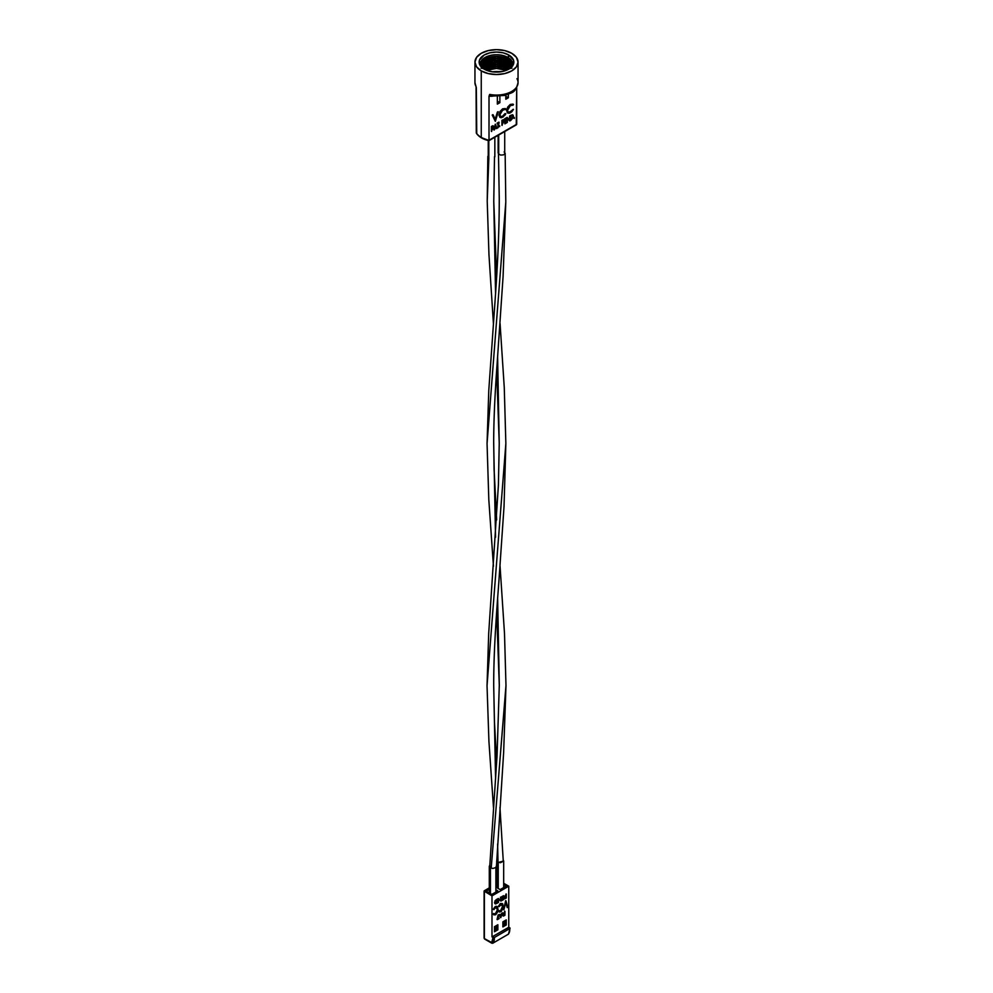 <?xml version="1.0" encoding="UTF-8"?>
<svg xmlns="http://www.w3.org/2000/svg" width="993" height="993" viewBox="0 0 993 993"><rect width="100%" height="100%" fill="white"/><g stroke="black" fill="none" stroke-linecap="round" stroke-linejoin="round"><path stroke-width="1.49" d="M511.879 114.952L510.675 115.622L510.675 120.513L513.356 117.459L513.22 115.312L511.891 114.952M483.194 68.529A16.161 9.334 180 0 1 507.932 67.226L508.354 68.939A16.757 9.682 0 0 0 484.236 69.187A17.365 10.017 180 0 1 480.264 65.637A17.365 10.017 180 0 1 487.079 53.672A17.365 10.017 180 0 1 508.776 55L507.932 57.445A16.161 9.334 0 0 0 488.395 55.968A16.161 9.334 0 0 0 480.897 66.494A16.161 9.334 180 0 1 480.587 62.398A16.161 9.334 180 0 1 491.659 55.149A16.161 9.334 180 0 1 507.932 57.445L508.354 59.158A16.757 9.682 0 0 0 480.389 63.341M480.426 65.029A16.161 9.334 180 0 1 480.587 64.346A16.161 9.334 180 0 1 491.659 57.097A16.161 9.334 180 0 1 507.932 59.406L508.354 61.119A16.757 9.682 0 0 0 480.451 65.166M480.699 65.997A16.161 9.334 180 0 1 491.92 59.009A16.161 9.334 180 0 1 507.932 61.355L508.354 63.068A16.757 9.682 0 0 0 480.873 66.419M481.009 68.169L484.646 65.029L493.236 62.373L499.764 62.373L508.354 65.029L507.932 63.316L502.681 61.293L493.347 60.759L485.068 63.316L481.233 66.854A16.161 9.334 180 0 1 507.932 63.316L508.354 65.029A16.757 9.682 0 0 0 481.692 67.325M482.064 67.661L479.47 64.049L479.47 60.139L484.224 55L489.859 52.828L496.5 52.07L503.141 52.828L508.776 55L513.53 60.139L513.53 64.049L510.936 67.661L503.141 71.347L493.111 71.918L486.855 70.429L482.064 67.661A16.161 9.334 180 0 1 507.932 65.265L508.354 66.978A16.757 9.682 0 0 0 482.797 68.244M484.658 69.423A16.161 9.334 180 0 1 507.932 69.175L507.932 69.175A16.161 9.334 180 0 1 508.342 69.423L502.681 67.152L496.5 66.444L490.319 67.152L484.658 69.423M506.864 70.131A16.757 9.682 0 0 0 486.136 70.131L496.5 68.058L506.864 70.131M486.632 70.342A16.161 9.334 180 0 1 506.368 70.342L496.5 68.405L486.632 70.342M500.584 71.831A16.161 9.334 0 0 0 492.416 71.831M516.248 124.895L516.708 87.595L516.708 124.237L489.003 140.224L489.003 96.284L489.686 94.422A21.548 12.437 0 0 0 518.048 82.618L518.048 62.087A21.548 12.437 180 0 1 504.742 73.581A21.548 12.437 180 0 1 481.257 70.888L481.257 137.357A21.548 12.437 0 0 0 489.003 140.224L489.003 96.284L492.391 96.234L489.003 96.284L489.673 94.434M511.743 53.299A21.548 12.437 180 0 1 518.048 62.087L516.41 57.333L511.743 53.299L504.742 50.593L496.5 49.65L488.258 50.593L481.257 53.299L476.59 57.333L474.952 62.087A21.548 12.437 180 0 1 488.258 50.593A21.548 12.437 180 0 1 511.743 53.299M498.027 111.675L495.197 119.284L497.381 112.06L498.287 111.824L495.333 121.345L492.218 115.039L495.333 121.345L492.218 115.039L493.124 114.803L495.37 119.669L498.027 111.675M492.863 114.667L492.218 115.039L492.863 114.667M505.313 108.535L502.632 108.82L500.05 111.452L498.995 115.362L500.422 117.571M500.522 116.591L502.892 116.392L505.052 113.537L505.834 113.847L505.052 113.537L502.346 116.392L500.497 116.566M504.94 109.441L502.843 109.789L499.851 114.84L500.646 116.665L502.892 116.392L505.834 113.847L502.892 117.186L500.1 117.435L499.243 115.138L502.88 108.969L505.834 108.895L504.953 109.453M512.959 104.116L510.265 104.414L507.696 107.045L506.641 110.161L507.286 112.693M513.22 104.339L510.265 104.414L506.629 110.583L508.056 113.152M508.168 112.172L510.526 111.973L513.22 109.292L510.278 111.824L508.131 112.159M493.285 125.925L491.374 126.471L491.374 131.361L493.682 126.905L493.173 125.863L491.622 126.62L491.622 131.51L491.374 126.471L491.622 131.51L491.957 129.065L493.682 126.744L493.049 125.875L493.682 126.744M498.858 122.151L497.121 123.157L497.381 123.802L497.121 123.157L499.119 122.3L498.089 127.774L498.089 123.393L497.121 123.157L498.858 122.151M497.828 123.542L498.089 127.774L497.828 123.542M499.678 125.813L499.616 126.657M503.811 119.855L501.899 120.389L501.899 125.279L504.221 120.662L503.712 119.781L502.148 120.538L502.148 125.428L501.899 120.389L502.148 125.428L502.483 122.983L504.221 120.662L503.575 119.793L504.221 120.662M514.374 117.658L514.051 118.316M514.312 117.497L514.362 118.44L513.84 118.043M499.889 102.664L499.889 96.408L499.889 102.664L497.344 104.128L499.889 102.664L497.344 101.199L499.889 102.664M497.344 96.569L497.344 104.128L497.344 96.569M508.354 97.773L508.354 94.36L508.354 97.773L505.809 96.309L508.354 97.773L505.809 99.238L508.354 97.773M505.809 95.266L505.809 99.238L505.809 95.266M512.649 114.766L510.414 115.473L510.675 120.513L510.414 115.473L512.599 114.741L513.443 116.529L510.675 120.513L510.414 115.473L512.425 114.791M507.634 118.676L509.843 120.997L507.634 118.552L507.311 122.449L507.311 117.559L509.583 119.979L509.583 116.243L509.918 120.947L507.634 118.676M509.657 115.92L509.335 119.694L509.657 115.92M507.125 117.373L507.051 122.3L507.125 117.373M506.517 122.114L505.189 122.884L506.517 122.114L506.765 122.772L504.866 123.864L504.618 118.825L504.866 123.864L504.618 118.825L506.765 117.882L505.189 119.284L505.189 120.786L506.765 119.88L505.189 121.295L505.189 123.169L506.517 122.114M506.517 119.731L505.189 120.501L506.517 119.731M506.517 117.733L504.618 118.825L506.517 117.733M496.028 127.402L496.996 128.407L495.532 124.361L494.117 130.071L496.19 127.303L496.649 128.606L496.19 127.303L494.117 130.071L495.284 124.212L493.869 129.922L495.284 124.212L496.996 128.407L496.028 127.402M488.705 140.398L482.114 137.853M497.567 95.899L501.825 95.452L509.198 92.883M474.952 62.087L474.952 82.618A21.548 12.437 0 0 0 476.057 86.552L476.292 132.901A21.548 12.437 0 0 0 481.257 137.357L481.257 70.888A21.548 12.437 180 0 1 474.952 62.087L476.59 66.854L481.257 70.888L488.258 73.581L496.5 74.537L504.742 73.581L511.743 70.888L516.41 66.854L518.048 62.087M481.009 62.298L487.191 57.954L493.236 56.514L502.917 57.06L508.354 59.158L508.776 55A17.365 10.017 180 0 1 512.736 65.637A17.365 10.017 180 0 1 484.224 69.175L490.083 66.841L496.5 66.097L502.917 66.841L508.764 69.187A16.757 9.682 0 0 0 508.354 68.939L507.932 67.226A16.161 9.334 180 0 1 509.806 68.529M482.561 68.443L490.083 64.88L496.5 64.148L502.917 64.88L510.439 68.443M509.943 68.641L505.474 66.059L496.5 64.495L487.526 66.059L483.057 68.641M510.203 68.244A16.757 9.682 0 0 0 508.354 66.978L507.932 65.265A16.161 9.334 180 0 1 510.936 67.661M511.308 67.325A16.757 9.682 0 0 0 508.354 65.029L511.991 68.169M511.432 68.294L505.474 64.111L496.5 62.534L487.526 64.111L481.568 68.294M507.932 63.316A16.161 9.334 180 0 1 511.767 66.854L507.932 63.316M481.009 66.208L487.191 61.864L496.5 60.238L505.809 61.864L511.991 66.208M512.127 66.419A16.757 9.682 0 0 0 508.354 63.068L507.932 61.355A16.161 9.334 180 0 1 512.301 65.997M481.009 64.26L487.191 59.915L496.5 58.277L505.809 59.915L511.991 64.26M512.351 66.134L507.932 61.355L502.681 59.332L496.5 58.624L490.319 59.332L485.068 61.355L480.649 66.134M512.549 65.166A16.757 9.682 0 0 0 508.354 61.119L507.932 59.406A16.161 9.334 180 0 1 512.413 64.346A16.161 9.334 180 0 1 512.574 65.029M512.611 63.341A16.757 9.682 0 0 0 508.354 59.158L511.991 62.298M512.661 65.997L511.432 62.435L507.932 59.406L502.681 57.383L496.5 56.675L490.319 57.383L485.068 59.406L481.568 62.435L480.339 65.997M507.932 57.445A16.161 9.334 180 0 1 512.413 62.398A16.161 9.334 180 0 1 512.103 66.494A16.161 9.334 0 0 0 507.932 57.445M476.317 87.62L476.752 133.67M513.009 104.153L510.265 104.414L506.629 110.583L507.733 113.016L506.877 110.732L510.526 104.563L513.48 104.488L510.489 105.382L507.485 110.434L508.292 112.259L510.526 111.973L513.48 109.429L510.539 112.78L507.485 112.879L509.297 113.289L511.792 111.824L513.48 109.429L509.024 112.457L507.708 111.613L507.535 109.739L509.906 105.767L512.698 105.121M516.943 78.683A21.548 12.437 180 0 1 518.036 83.164A21.548 12.437 180 0 1 489.686 94.422L490.008 95.527L491.982 96.135M476.168 87.31L476.057 86.552A21.548 12.437 180 0 1 474.964 82.084M489.686 94.422L491.063 96.147L505.288 95.415C511.246 91.939 514.945 94.745 518.048 82.618M488.755 140.522L489.003 140.224A21.548 12.437 180 0 1 481.257 137.357A21.548 12.437 180 0 1 476.292 132.901L476.429 133.323M516.571 124.621L488.966 140.559M514.113 117.484L514.089 118.192M511.383 119.607L510.998 115.933L512.462 115.349L512.947 117.844L511.383 119.607L513.12 116.715L512.065 118.788L513.12 116.715L512.251 115.349L510.998 115.933L511.383 119.607M511.991 115.2L512.86 116.566L512.4 115.275M507.311 122.449L507.311 117.559L509.583 119.979L509.918 116.057L509.918 120.947L507.634 118.552L507.311 122.449M504.866 118.974L506.765 117.882L505.189 119.284L505.189 120.786L506.765 119.88L505.189 121.295L505.189 123.169L506.765 122.772L504.866 123.864L504.866 118.974M502.483 122.487L502.483 120.861L503.662 120.339L502.483 122.487L503.885 120.848L502.793 122.015L503.885 120.848L502.483 120.861L502.483 122.487M503.314 119.644L503.96 120.513L503.314 119.644L502.806 120.165L503.575 119.793M502.557 120.016L501.899 120.389L502.557 120.016M502.818 120.364L503.525 120.277M503.885 120.848L503.066 120.513M497.381 123.802L499.119 122.3L498.089 127.774L498.089 123.393L497.381 123.802M495.073 127.452L495.557 125.478L496.041 126.893L495.073 127.452L496.041 126.893L495.557 125.478L495.073 127.452M495.47 125.826L496.041 126.893L495.159 127.104L495.47 125.826M491.957 128.556L491.957 126.93L493.136 126.409L493.124 127.725L491.957 128.556L493.36 126.93L492.267 128.097L493.36 126.93L491.957 126.93L491.957 128.556M492.789 125.726L493.434 126.595L492.031 126.099L493.049 125.875M492.031 126.099L491.374 126.471L492.031 126.099M492.292 126.446L493 126.359M493.36 126.93L492.54 126.595M512.947 105.27L513.48 104.488M505.375 108.572L502.632 108.82L498.982 114.989L499.839 117.286L501.353 117.757L505.251 114.89L505.3 113.686L503.575 115.908L501.378 116.864L499.864 115.176L501.453 110.968L504.829 109.379M505.586 108.758L502.632 108.82L498.982 114.989L500.149 117.472M505.3 109.677L505.834 108.895M492.466 115.188L493.124 114.803L495.37 119.669L498.287 111.824L495.333 121.345L492.466 115.188M489.288 892.992L489.288 866.268L490.443 867.708L490.443 893.65L490.443 867.708L491.262 868.006M495.73 903.481L495.271 901.495L497.245 899.708L497.245 902.823L495.768 903.481M487.054 443.412L505.797 202.001L487.054 443.548L488.817 499.789L493.447 566.221M496.426 866.517L503.625 752.731L505.983 685.716L491.2 868.093M489.897 866.033L491.175 868.081L492.888 868.465L495.842 867.547L496.339 866.07M496.661 611.874L499.305 685.741L497.63 598.369M495.544 537.213L493.682 443.523C493.67 421.851 494.799 395.537 497.071 364.58L503.079 276.6L505.797 202.038L505.152 153.319L503.637 154.834L500.633 155.094L498.809 154.027M498.474 153.207L499.256 198.563M498.486 153.034L498.61 153.704M498.709 154.052L498.709 135.023L498.709 154.052M504.134 151.917L505.152 153.319M491.2 868.143L505.983 685.393M489.288 866.268L489.785 865.263M503.215 860.062L503.674 861.018L498.238 862.47L498.238 888.474L498.027 862.346L500.509 862.694L503.029 861.378M487.836 156.422L487.215 201.107L488.866 157.924L487.836 156.546L488.246 155.603L488.519 157.676M494.502 156.658L493.769 201.405L495.569 293.593L493.769 201.405L496.649 276.675M497.617 356.971L499.231 443.511L497.617 356.971M500.062 323.482L504.27 387.655L505.859 443.486L487.029 685.766L505.859 443.486L504.034 506.455L498.784 582.903C496.699 610.496 493.595 650.39 493.707 685.753L495.594 778.773L493.707 685.753L494.44 721.613L496.649 762.512M497.605 844.05L498.027 862.334L497.605 844.05M493.422 323.668L488.966 254.791L487.215 201.107L488.283 157.453M488.817 157.949L488.817 140.671L488.817 157.949M496.624 861.241L498.027 862.346M508.093 934.363L492.888 943.151A12.934 7.46 -120 0 0 494.365 937.516A12.934 7.46 60 0 1 492.888 943.151L508.292 934.252A12.934 7.46 -120 0 0 509.769 928.616L494.365 937.516L491.994 936.933L508.764 927.251L510.054 928.232L494.365 937.516L491.994 936.933L491.994 895.872L508.764 886.19L508.764 927.251L508.764 886.19L503.674 883.261L508.764 886.19L491.994 895.872L484.174 890.87L489.288 887.854L484.1 891.081L491.994 895.872L491.994 936.933L508.764 927.251L509.98 928.021M495.879 884.055L497.096 883.348L495.879 884.055M486.198 891.205L491.783 894.432L497.878 890.907L495.879 889.753L497.878 890.907L491.783 894.432L486.198 891.205L489.288 889.418L486.198 891.205M495.879 887.109L500.162 889.591L506.256 886.066L503.674 884.577L506.256 886.066L500.162 889.591L495.879 887.109M497.096 884.912L495.879 885.619L497.096 884.912M492.801 943.226L491.634 942.779A11.978 6.914 60 0 0 493.012 937.516L491.634 942.779L492.801 943.226L508.453 934.115A0.956 0.77 40.3 0 0 508.577 933.879M504.357 898.628L504.208 897.138L506.318 894.072L506.02 896.058L504.233 898.144L504.742 898.777L506.318 897.982L506.318 894.072L506.318 897.982L504.878 898.752L504.233 898.144L506.02 896.058L506.07 893.923L506.02 896.058L504.655 896.605L503.985 897.995L504.63 898.603L503.985 898.156M502.992 915.906L502.843 914.416L504.953 911.351L504.643 913.324L502.868 915.409L503.377 916.055L504.953 915.261L504.953 911.351L504.953 915.261L503.513 916.03L502.868 915.409L504.643 913.324L504.692 911.202L504.643 913.324L503.29 913.883L502.607 915.261L503.265 915.881L502.607 915.261M497.059 919.518L498.101 915.012L498.349 918.662L499.094 918.637L497.307 919.667L498.101 915.012L498.052 918.848L497.059 919.518M507.2 907.59L505.884 902.5L503.848 909.824L505.934 900.8L507.919 907.465L507.2 907.59M503.588 909.675L505.673 900.651L503.588 909.675M499.268 911.897L498.834 910.519L500.757 911.003L502.806 906.51L500.733 904.4L498.722 906.398L500.733 903.593L502.644 903.853L503.24 906.311L500.745 911.81L498.461 911.202L499.156 911.859M499.131 910.854L500.633 910.78L502.086 908.781L502.545 906.075L501.775 904.189M502.446 905.293L502.073 904.462M502.396 903.717L500.484 903.444L498.461 906.249L500.323 903.543L502.235 903.518M497.183 906.721L495.271 906.46L493.26 909.253L495.271 906.46L497.443 906.87L498.027 909.315L495.532 914.814L493.26 914.205L494.067 914.95L493.26 914.205L493.62 913.523L494.315 914.106M493.918 913.858L495.42 913.783L496.872 911.797L497.319 908.818L496.562 907.192M497.232 908.31L496.86 907.478M496.624 907.23L497.592 909.514L495.519 907.403L493.881 909.662L493.26 909.253L495.271 906.46L497.021 906.522M494.489 931.769L494.489 926.692L497.878 924.731L497.878 929.82L494.489 931.769L494.489 926.692L497.878 924.731L497.878 929.82L496.388 928.951L496.401 925.588L496.388 928.951L495.644 929.386L497.878 929.82L494.489 931.769M502.88 926.928L502.88 921.852L506.256 919.89L506.256 924.98L502.88 926.928L502.88 921.852L506.256 919.89L506.256 924.98L504.903 924.198L504.903 920.672L504.903 924.198L502.88 925.364L504.903 924.198L506.256 924.98L502.88 926.928M500.534 917.52L498.97 914.516L500.782 917.669L502.433 912.803L500.05 915.434L499.553 914.466L500.05 915.434L502.433 912.803L500.782 917.669L498.97 914.516L500.534 917.52M499.938 915.198L502.433 912.803L501.589 914.541L499.938 915.198M494.762 903.493L494.986 900.8L497.294 898.988L495.246 900.936L494.775 902.798L495.557 903.94L497.555 903.047L497.555 899.137L496.5 899.745L497.555 899.137L497.555 903.047L495.122 903.754M500.46 897.163L501.018 901.048L498.722 899.298L498.412 902.55L498.412 898.64L500.72 900.378L500.46 897.163M500.708 900.936L498.722 899.348L500.708 900.936M498.163 902.401L498.238 898.454L498.163 902.401M501.378 900.539L502.979 898.305L503.24 899.36L503.24 898.156L501.626 899.087L503.24 897.759L503.24 896.257L501.626 896.778L503.538 895.674L503.538 899.584L501.378 900.539M501.378 898.938L502.979 897.61L502.979 896.406L503.24 897.759L501.378 898.938M501.378 897.039L503.538 895.674L501.378 897.039M484.373 938.596L492.888 943.151L484.373 938.596L484.373 891.478L484.1 938.199L484.1 891.081M496.872 906.386L497.443 906.87L496.388 906.311L494.886 907.093L493.509 909.402L495.519 907.403L496.823 907.341L497.592 909.514L495.296 913.858L497.592 909.514L496.934 912.356L495.557 914.007L493.62 913.523L493.509 914.354L493.881 913.672L495.284 914.143L493.62 913.523M496.748 907.292L495.519 907.403M493.856 914.789L495.83 914.627L497.456 912.294L497.443 906.87M493.881 913.672L493.509 914.354M499.02 911.785L499.082 910.668L500.757 911.003L498.834 910.519L498.461 911.202L499.529 912.046L501.328 911.375L503.103 907.751L502.793 904.089L500.484 903.444L498.461 906.249L499.082 906.659L501.664 904.176L502.806 906.51L500.757 911.003M501.825 904.226L502.545 906.361L500.509 910.854L498.834 910.519M501.961 904.288L500.733 904.4M499.082 910.668L498.722 911.338M507.919 907.465L505.884 902.5L503.848 909.824L505.934 900.8L507.919 907.465M499.094 918.24L497.307 919.667L498.349 915.161L498.349 918.662L499.094 918.24M501.428 915.037L500.807 916.887L500.211 915.745L501.428 915.037L500.211 915.745L500.807 916.887L501.428 915.037M501.043 915.261L500.621 916.527L501.043 915.261M503.203 915.472L504.394 913.87L504.643 915.037L504.643 913.734L504.643 915.037L503.166 915.236L504.643 913.734L503.166 915.236L504.643 915.037L502.917 915.087M503.513 916.03L502.868 915.409M503.166 915.236L504.022 915.385M496.252 899.596L494.775 902.649L496.252 899.596M495.792 903.915L494.514 902.5L495.532 903.779M495.073 902.476L495.966 903.456L497.245 902.823L497.245 899.708L495.073 902.476L495.966 903.456L494.824 902.327M495.048 903.121L496.996 902.674L495.966 903.456M501.018 897.138L501.018 901.048L498.722 899.298L498.412 902.55L498.412 898.64L500.72 900.378L501.018 897.138M503.538 899.584L501.626 900.688L503.24 899.36L503.24 898.156L501.626 899.087L503.24 897.759L503.24 896.257L501.626 896.778L503.538 895.674L503.538 899.584M504.568 898.206L505.76 896.605L506.02 897.759L506.02 896.456L506.02 897.759L504.543 898.044L506.02 896.456L504.543 897.957L506.02 897.759L504.283 897.821M504.878 898.752L504.233 898.144M504.543 897.957L505.4 898.119M491.634 942.779A0.956 0.77 40.3 0 0 492.888 943.151M509.769 927.834L509.769 928.616A12.934 7.46 60 0 1 508.292 934.252A0.956 0.77 40.3 0 0 508.466 934.103L510.054 928.207M502.88 924.508L504.407 923.627L504.022 924.706L504.407 923.627A1.552 0.894 -120 0 0 504.456 923.304A1.552 0.894 60 0 1 504.407 923.627L502.88 924.508M504.394 923.664L504.394 924.495L504.394 923.664M504.531 920.896L504.456 923.304L502.88 924.222L504.456 923.304L504.531 920.896M494.489 929.349L495.954 928.505L494.948 931.384L495.941 928.542A1.552 0.894 -120 0 0 496.004 928.182A1.552 0.894 60 0 1 495.954 928.505L494.489 929.349M496.078 925.774L496.004 928.182L494.489 929.063L496.004 928.182L496.078 925.774M488.655 892.633L489.288 892.223M474.952 82.618L476.28 87.558M488.879 140.683C483.045 139.33 478.899 136.885 476.441 133.347M516.298 124.87L488.904 140.683M495.879 867.522L495.879 892.074M498.138 152.984L498.138 135.358M504.717 131.56L504.717 152.984M499.256 198.488C499.268 226.553 498.027 258.391 495.544 294.002L488.779 390.448L487.054 443.399M493.682 441.972L494.092 469.379L496.661 519.935M500.05 566.134L504.506 633.646L505.983 685.381M499.305 684.835L497.071 755.524L489.735 866.566M503.674 887.568L503.674 861.018M499.231 443.511L498.412 484.981L488.68 633.733L487.029 685.766L488.941 741.659L493.496 807.793M499.963 807.396L503.24 860.67M488.246 156.882L488.246 140.534M494.837 137.257L494.837 156.882M496.674 370.389L499.231 443.312M497.096 861.825L497.096 887.816M491.833 943.226L484.572 939.03M504.841 924.235L504.841 920.71M496.388 927.065L496.388 925.588"/></g></svg>
